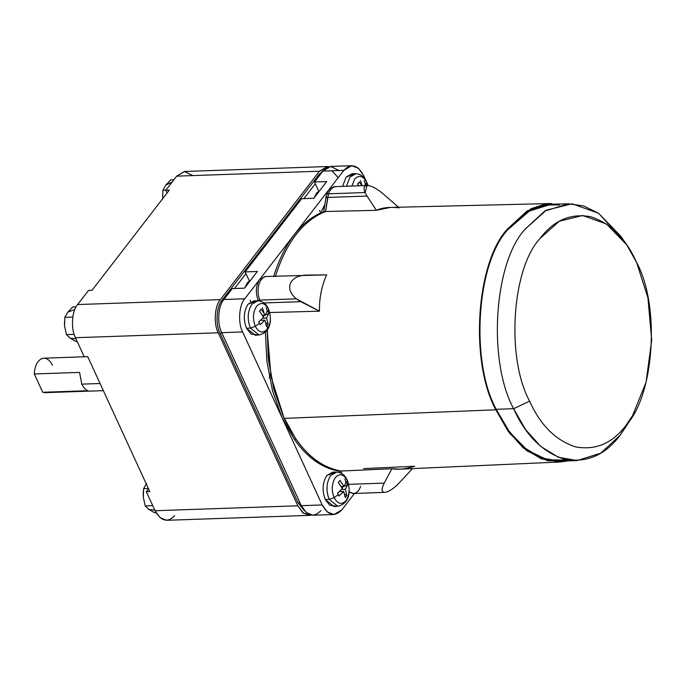 <?xml version="1.0" encoding="UTF-8"?>
<svg xmlns="http://www.w3.org/2000/svg" width="686" height="686" viewBox="0 0 686 686"><rect width="100%" height="100%" fill="white"/><g stroke="black" fill="none" stroke-linecap="round" stroke-linejoin="round"><path stroke-width="1.03" d="M366.607 182.073L366.487 181.601L366.607 182.073C362.98 175.65 359.01 174.656 354.679 179.097C359.01 174.656 362.98 175.65 366.607 182.073L366.255 184.954L366.607 182.073L367.799 185.529L366.607 182.073M354.062 173.987L346.121 177.065L342.588 186.36L346.121 177.065L352.15 173.669L355.948 173.695L349.971 177.065L346.481 186.223L349.971 177.065L355.948 173.695C360.707 174.055 364.223 176.688 366.487 181.601L367.833 185.529M351.858 186.043L354.679 179.097L351.858 186.043M358.924 185.795L357.578 184.097L359.224 181.962L361.968 185.692L359.224 181.962L357.578 184.097L358.924 185.795M364.755 185.597L365.535 183.539L366.255 184.954L365.535 183.539L364.755 185.597M268.535 309.197L268.423 308.726L268.535 309.197C264.907 302.775 260.937 301.789 256.607 306.222C260.937 301.789 264.907 302.775 268.535 309.197L268.183 312.079L268.535 309.197C271.322 316.709 270.884 323.415 267.231 329.323C270.884 323.415 271.322 316.709 268.535 309.197M255.989 301.12L248.049 304.19L254.077 300.794L257.876 300.828L251.908 304.19C247.569 311.195 247.054 319.161 250.364 328.08L255.303 326.347C252.525 318.836 252.954 312.13 256.607 306.222C252.954 312.13 252.525 318.836 255.303 326.347L259.497 323.329L258.819 321.871L263.63 317.292L259.514 311.221L261.152 309.094L265.268 315.157L267.463 310.672L268.183 312.079L267.463 310.672L265.268 315.157L262.446 315.26L265.268 315.157L261.152 309.094L259.514 311.221L263.63 317.292L258.819 321.871L260.14 324.744L264.95 320.165L260.654 320.311L264.95 320.165L260.14 324.744L259.497 323.329L255.303 326.347C258.931 332.761 262.91 333.756 267.231 329.323C262.91 333.756 258.931 332.761 255.303 326.347L250.364 328.08C247.054 319.161 247.569 311.195 251.908 304.19L257.876 300.828C262.635 301.18 266.151 303.812 268.423 308.726C271.913 317.935 271.87 332.024 259.059 334.957L250.364 328.08L246.497 328.302L250.364 328.08L259.059 334.957L255.269 335.248L246.497 328.302C243.161 319.307 243.676 311.264 248.049 304.19C243.676 311.264 243.161 319.307 246.497 328.302L251.136 334.116L257.156 334.794M335.934 506.088L329.915 505.402L325.275 499.588L329.143 499.365L337.838 506.242L329.143 499.365L334.091 497.633C337.718 504.056 341.688 505.042 346.018 500.608C349.671 494.709 350.1 487.995 347.322 480.483L346.962 483.364L347.57 484.831L345.375 489.315L346.884 495.472L345.238 497.607L346.884 495.472L344.604 494.109L346.884 495.472L345.375 489.315L341.628 489.452L345.375 489.315L347.57 484.831L344.063 486.434L347.57 484.831L346.25 481.958L344.055 486.451L339.939 480.38L338.292 482.515L342.408 488.578L337.606 493.157L338.284 494.623L334.091 497.633C337.718 504.056 341.688 505.042 346.018 500.608C349.671 494.709 350.1 487.995 347.322 480.483C343.695 474.069 339.716 473.074 335.394 477.507C331.741 483.416 331.304 490.121 334.091 497.633L338.284 494.623L337.606 493.157L342.408 488.578L338.292 482.515L339.939 480.38L344.055 486.451L346.25 481.958L346.962 483.364L347.202 480.011C344.938 475.098 341.422 472.465 336.663 472.114L332.864 472.079L326.836 475.475C322.463 482.55 321.94 490.593 325.275 499.588L329.143 499.365C325.841 490.447 326.356 482.49 330.686 475.475L336.663 472.114L330.686 475.475C326.356 482.49 325.841 490.447 329.143 499.365L334.091 497.633C331.304 490.121 331.741 483.416 335.394 477.507C339.716 473.074 343.695 474.069 347.322 480.483L346.859 479.557M162.625 198.889L162.925 190.202L165.841 185.049L170.934 179.826L173.927 179.723L170.934 179.826L165.841 185.049L162.925 190.202L162.625 198.889M64.501 322.06L64.553 326.022L64.853 317.335L67.768 312.181L72.862 306.951L76.12 306.839L72.862 306.951L67.768 312.181L64.853 317.335L64.553 326.022L66.422 334.631L64.553 326.022M143.288 493.345L143.331 497.307L143.64 488.621L146.555 483.467L143.64 488.621L143.22 493.26L143.331 497.307L145.209 505.916L143.331 497.307M319.402 210.388L321.202 213.32M316.855 194.361L319.222 191.283L316.855 194.361M247.509 284.244L249.884 281.166L247.509 284.244M629.945 419.849L620.101 435.284L600.73 453.18L577.115 460.555L558.378 457.253L540.688 446.406L525.493 429.479L513.634 408.702L496.218 409.302L508.077 430.079L523.272 447.006L540.962 457.854L559.699 461.155L577.115 460.555M626.712 244.833L620.779 236.181L598.475 213.2L572.124 203.811L546.339 210.139L525.244 229.047C493.911 262.301 487.523 361.102 513.634 408.702L529.618 401.156L513.634 408.702C525.536 435.284 542.48 452.117 564.467 459.2C586.65 463.144 605.198 455.17 620.101 435.284L627.296 424.6L632.612 415.562L626.095 425.243C612.589 443.259 595.782 450.488 575.683 446.912C555.763 440.489 540.405 425.243 529.618 401.156C505.968 358.023 511.756 268.5 540.139 238.368L559.262 221.235L582.62 215.498L606.501 224.005L626.712 244.833L636.617 262.455L647.927 297.793L651.7 340.333L646.049 382.256L632.612 415.562M259.805 300.099L296.326 298.839C290.521 293.925 288.54 288.78 290.384 283.395C292.862 278.224 298.076 275.463 306.033 275.12L304.884 275.163L306.033 275.12C298.076 275.463 292.862 278.224 290.384 283.395C288.54 288.78 290.521 293.925 296.326 298.839L300.794 301.677L263.947 302.955L300.794 301.677L319.453 311.187L269.735 312.524L319.453 311.187L296.326 298.839L259.805 300.099C257.825 295.057 257.533 289.852 258.939 284.484C257.533 289.852 257.825 295.057 259.805 300.099L260.303 301.154L259.805 300.099M559.502 204.076L544.856 204.136L530.913 208.793L507.52 228.97C475.981 262.446 469.558 361.891 495.832 409.808L509.381 432.943L527.028 450.916L547.411 460.735L568.385 460.855L560.188 461.987L541.211 458.805L523.272 447.932L507.854 430.842L495.832 409.808L284.158 418.383L271.047 376.768L267.128 329.992L271.047 376.768L284.158 418.383L495.832 409.808C469.558 361.891 475.981 262.446 507.52 228.97L527.225 210.834L551.252 203.519L390.437 207.421L376.408 210.319L325.541 211.502L328.525 193.812C330.36 188.856 333.036 186.463 336.552 186.626C333.036 186.463 330.36 188.856 328.525 193.812L365.046 192.543L367.113 185.512L334.022 186.661L328.971 189.628L259.634 279.511L264.933 276.544L259.634 279.511C255.887 285.496 255.364 292.382 258.073 300.176L259.814 300.116C257.825 295.074 257.533 289.861 258.931 284.493C260.594 279.339 263.167 276.672 266.674 276.484C263.167 276.672 260.594 279.339 258.939 284.484C260.586 279.339 263.167 276.672 266.674 276.484L326.63 274.846C321.58 286.336 319.187 298.453 319.453 311.187C319.187 298.453 321.58 286.336 326.63 274.846L306.033 275.12M264.933 276.544L266.425 276.484M367.113 185.512L367.996 185.546C372.327 186.155 377.54 189.07 383.654 194.267C377.54 189.07 372.327 186.155 367.996 185.546C364.043 185.392 363.057 187.724 365.046 192.543L367.019 196.067L327.659 197.431L325.541 211.502C302.989 220.566 286.251 242.261 275.326 276.604C286.251 242.261 302.989 220.566 325.541 211.502C302.989 220.566 286.251 242.261 275.326 276.604C286.251 242.261 302.989 220.566 325.541 211.502L376.408 210.319L367.019 196.067L376.408 210.319C382.308 207.618 389.897 206.795 399.166 207.858M326.776 193.889L328.517 193.829C330.352 188.864 333.027 186.463 336.543 186.626C333.027 186.463 330.352 188.864 328.517 193.829L325.541 211.502L323.801 211.562L325.541 211.502L328.517 193.829L326.776 193.889L325.919 197.491L367.019 196.067L365.046 192.543L328.525 193.812L327.659 197.431L325.919 197.491L323.801 211.562C301.248 220.626 284.51 242.321 273.585 276.664C284.51 242.321 301.248 220.626 323.801 211.562L325.919 197.491L326.776 193.889L328.971 189.628L326.776 193.889M267.257 325.961L268.192 357.277L273.628 388.285L283.198 416.256L295.863 439.031C309.12 457.733 324.204 468.401 341.114 471.033L341.842 473.64L341.114 471.033L391.912 468.718L339.373 471.093L339.819 472.671L339.373 471.093C322.463 468.461 307.379 457.794 294.123 439.091C307.379 457.794 322.463 468.461 339.373 471.093L341.114 471.033C318.004 466.986 299.019 449.441 284.158 418.383C299.019 449.441 318.004 466.986 341.114 471.033C324.204 468.401 309.12 457.733 295.863 439.031L294.123 439.091L281.937 417.38L272.531 390.823L266.88 361.273L265.371 331.124L266.88 361.273L272.531 390.823L281.937 417.38L294.123 439.091L295.863 439.031L283.575 417.097L274.134 390.24L268.526 360.382L267.137 329.992M397.168 485.028C391.509 490.113 387.136 492.565 384.066 492.385C381.382 491.716 381.442 488.621 384.237 483.107L348.642 484.342L384.237 483.107C381.442 488.621 381.382 491.716 384.066 492.385C387.136 492.565 391.509 490.113 397.168 485.028L412.518 468.615L397.168 485.028M360.647 486.297C358.812 491.245 356.137 493.637 352.621 493.474L349.114 491.828L352.63 493.474C356.145 493.637 358.821 491.236 360.656 486.271C358.821 491.236 356.145 493.637 352.63 493.474L349.114 491.828L353.41 493.5L384.066 492.385M352.535 493.457L353.41 493.5M47.351 392.126L87.988 390.72C85.484 389.768 83.418 387.573 81.797 384.134L100.079 383.5L81.797 384.134C83.418 387.573 85.484 389.768 87.988 390.72L42.721 392.281L45.053 392.658L103.363 390.643M81.797 384.134L79.567 372.404L81.797 384.134M42.721 392.281L34.3 373.973L79.567 372.404L34.3 373.973C34.746 366.375 37.078 361.333 41.297 358.847C37.078 361.333 34.746 366.375 34.3 373.973L42.721 392.281M87.739 356.669L43.861 358.186L41.297 358.847C45.67 357.14 49.366 359.241 52.376 365.149M363.631 468.598L414.67 466.266C405.632 469.07 398.043 469.893 391.912 468.718L399.432 469.198L560.188 461.987M391.912 468.718L384.237 483.107L391.912 468.718M341.114 471.033L341.842 473.64L341.114 471.033M266.674 276.484C263.167 276.672 260.586 279.339 258.931 284.493C257.533 289.861 257.825 295.074 259.814 300.116L260.303 301.154L259.814 300.116L258.073 300.176L258.373 300.845L258.073 300.176C255.364 292.382 255.887 285.496 259.634 279.511L244.773 298.779C238.985 304.91 237.81 323.149 242.63 331.93L322.206 504.947C328.182 515.529 334.734 517.167 341.86 509.861L354.499 493.466L341.86 509.861L333.928 514.526L327.205 511.91L322.206 504.947L242.63 331.93C237.81 323.149 238.985 304.91 244.773 298.779L328.971 189.628L334.897 186.703M398.446 207.223L383.654 194.267L398.446 207.223M568.231 203.776L550.824 204.377L527.208 211.751L507.829 229.647C476.504 262.91 470.116 361.702 496.218 409.302L513.634 408.702C487.523 361.102 493.911 262.301 525.244 229.047L544.615 211.151L568.231 203.776L583.709 205.929L598.664 213.329L623.754 240.743M529.618 401.156C540.405 425.243 555.763 440.489 575.683 446.912C595.782 450.488 612.589 443.259 626.095 425.243C654.487 395.11 660.275 305.587 636.617 262.455C625.829 238.368 610.48 223.121 590.56 216.699C570.452 213.123 553.653 220.352 540.139 238.368C511.756 268.5 505.968 358.023 529.618 401.156M568.377 460.006L547.531 459.92L527.251 450.17L509.698 432.317L496.218 409.302C470.116 361.702 476.504 262.91 507.829 229.647L531.11 209.582L544.984 204.968L559.562 204.934M347.202 480.011C350.7 489.221 350.649 503.31 337.838 506.242L334.056 506.534L325.275 499.588C321.94 490.593 322.463 482.55 326.836 475.475L334.777 472.405M262.344 307.757L263.87 312.31M360.416 180.632L361.942 185.186L360.416 180.632M368.219 185.563L367.19 183.325L368.219 185.563M351.764 165.703L330.875 166.424L322.943 171.088L314.522 182.004L326.708 181.584L313.828 198.271L301.643 198.691L313.828 198.271L326.708 181.584L314.522 182.004L315.311 183.728L314.522 182.004L322.943 171.088L343.832 170.368L351.764 165.703L358.486 168.31L363.486 175.273L365.655 179.998L363.486 175.273C357.509 164.691 350.958 163.054 343.832 170.368L328.971 189.628L343.832 170.368L322.943 171.088L330.635 166.432L339.116 170.531M320.962 510.581C313.836 517.887 307.285 516.249 301.317 505.676L221.732 332.659C216.913 323.869 218.097 305.639 223.876 299.499L232.297 288.583L244.49 288.163L257.361 271.467L245.176 271.888L249.404 281.08L245.176 271.888L257.361 271.467L244.49 288.163L232.297 288.583L223.876 299.499L244.773 298.779L223.876 299.499C218.097 305.639 216.913 323.869 221.732 332.659L242.63 331.93L221.732 332.659L301.317 505.676L322.206 504.947L301.317 505.676L306.308 512.631L313.03 515.246L333.928 514.526M324.727 205.414L321.451 211.245L324.864 204.488M250.802 301.694L250.056 300.271M301.643 198.691L245.176 271.888L301.643 198.691M315.311 183.728L318.741 191.188L315.311 183.728L303.829 198.623L315.311 183.728M269.238 377.986L270.498 373.844M148.905 509.415L145.209 505.916L148.905 509.415L154.787 510.135L148.905 509.415L154.779 512.845L148.905 509.415M156.125 512.794L154.779 512.845L156.125 512.794M152.729 505.659L145.209 505.916L152.729 505.659M148.356 488.458L143.64 488.621L148.356 488.458M70.126 338.129L66.422 334.631L70.126 338.129L76 338.841L70.126 338.129L76 341.551L70.126 338.129M74.817 309.523L67.768 312.181L74.817 309.523M77.226 341.508L76 341.551L77.226 341.508M74.182 334.365L66.422 334.631L74.182 334.365M72.802 317.061L64.853 317.335L72.802 317.061M172.04 182.167L165.841 185.049L172.04 182.167M165.918 190.099L162.925 190.202L165.918 190.099M341.791 487.472L344.029 486.451L341.791 487.472M343.729 491.45L339.441 491.596L343.729 491.45L338.927 496.029L343.729 491.45L345.238 497.607L343.729 491.45M338.284 494.623L338.927 496.029L338.284 494.623M344.055 486.451L341.234 486.546L344.055 486.451M339.836 491.236L340.385 491.57L339.836 491.236M344.844 479.008L345.984 482.078M263.012 316.186L265.242 315.157L263.012 316.186M265.285 315.14L268.783 313.545L268.183 312.079L268.783 313.545L265.285 315.14M266.588 318.03L268.783 313.545L266.588 318.03L262.849 318.158L266.588 318.03L268.097 324.186L266.588 318.03M261.049 319.95L261.598 320.276L261.049 319.95M265.816 322.814L268.097 324.186L265.816 322.814M266.451 326.322L268.097 324.186L266.451 326.322L264.95 320.165L266.451 326.322M259.651 311.401L261.152 309.094L259.651 311.401M266.057 307.722L267.197 310.792M366.513 185.537L366.255 184.954L366.513 185.537M357.723 184.268L359.224 181.962L357.723 184.268M364.129 180.598L365.269 183.659M299.954 502.709L298.024 502.778L304.558 510.873L298.024 502.778L220.043 333.225L221.964 333.156L220.043 333.225C215.224 324.435 216.399 306.205 222.178 300.065C216.399 306.205 215.224 324.435 220.043 333.225L298.024 502.778L299.954 502.709M223.49 300.022L222.178 300.065L223.49 300.022M234.483 288.506L245.974 273.62L234.483 288.506M320.559 174.175L319.264 174.218L222.178 300.065L319.264 174.218L320.559 174.175M323.278 170.668L319.264 174.218L323.278 170.668M174.707 515.632C167.581 522.946 161.03 521.309 155.062 510.727L297.835 505.796L303.624 513.385L311.281 515.117L309.549 515.366L302.826 512.751L297.835 505.796L155.062 510.727L146.307 491.699L149.788 491.579L87.714 356.626L84.232 356.746L75.477 337.709C70.667 328.928 71.841 310.689 77.621 304.55C71.841 310.689 70.667 328.928 75.477 337.709L218.251 332.779C213.432 323.989 214.615 305.759 220.395 299.619L77.621 304.55L88.52 290.427L92.001 290.307L169.271 190.151L165.789 190.271L167.058 193.023L165.789 190.271L176.688 176.139L319.462 171.208L327.394 166.544L329.143 166.664L319.462 171.208L176.688 176.139L184.38 171.491L192.86 175.582M327.394 166.544L184.62 171.474L176.688 176.139L165.789 190.271L169.271 190.151L92.001 290.307L88.52 290.427L77.621 304.55L220.395 299.619L319.462 171.208L220.395 299.619C214.615 305.759 213.432 323.989 218.251 332.779L75.477 337.709L84.232 356.746L87.714 356.626L149.788 491.579L146.307 491.699L148.519 488.826L146.307 491.699L155.062 510.727L160.052 517.69L166.775 520.297L309.549 515.366M297.835 505.796L218.251 332.779L297.835 505.796M331.938 170.78L338.189 177.674M314.145 197.868L316.846 192.689L319.625 190.759M244.799 287.751L247.509 282.581L250.279 280.651"/></g></svg>
